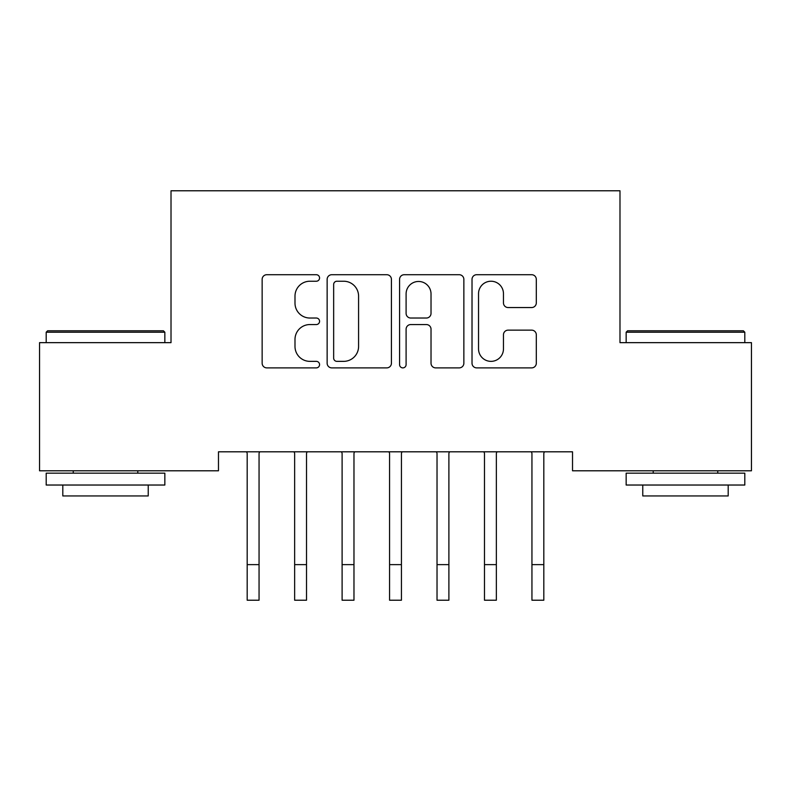 <?xml version="1.0" encoding="UTF-8"?>
<svg xmlns="http://www.w3.org/2000/svg" width="791" height="791" viewBox="0 0 791 791"><rect width="100%" height="100%" fill="white"/><g stroke="black" fill="none" stroke-linecap="round" stroke-linejoin="round"><path stroke-width="1.19" d="M319.564 277.967A3.263 3.263 0 0 0 316.301 274.714L266.804 274.714A4.657 4.657 0 0 0 262.147 279.371L262.147 363.227A4.657 4.657 0 0 0 266.804 367.884L316.301 367.884A3.263 3.263 0 0 0 319.564 364.621A3.263 3.263 0 0 0 316.301 361.358L309.904 361.358A14.91 14.91 0 0 1 294.994 346.448L294.994 339.468A14.91 14.91 0 0 1 309.904 324.557L316.301 324.557A3.263 3.263 0 0 0 319.564 321.294A3.263 3.263 0 0 0 316.301 318.031L309.904 318.031A14.91 14.91 0 0 1 294.994 303.131L294.994 296.141A14.91 14.91 0 0 1 309.904 281.23L316.301 281.23A3.263 3.263 0 0 0 319.564 277.967M531.641 307.551A4.657 4.657 0 0 0 536.308 302.894L536.308 279.371A4.657 4.657 0 0 0 531.641 274.714L476.676 274.714A4.657 4.657 0 0 0 472.019 279.371L472.019 363.227A4.657 4.657 0 0 0 476.676 367.884L531.641 367.884A4.657 4.657 0 0 0 536.308 363.227L536.308 334.811A4.657 4.657 0 0 0 531.641 330.144L508.119 330.144A4.657 4.657 0 0 0 503.462 334.811L503.462 348.9A12.458 12.458 0 0 1 491.003 361.358A12.458 12.458 0 0 1 478.535 348.9L478.535 293.698A12.458 12.458 0 0 1 491.003 281.23A12.458 12.458 0 0 1 503.462 293.698L503.462 302.894A4.657 4.657 0 0 0 508.119 307.551L531.641 307.551M572.526 451.809L218.474 451.809L218.474 470.793L39.55 470.793L39.55 342.651L171.014 342.651L171.014 190.779L619.986 190.779L619.986 342.651L751.45 342.651L751.45 470.793L572.526 470.793L572.526 451.809M391.426 279.371A4.657 4.657 0 0 0 386.769 274.714L331.795 274.714A4.657 4.657 0 0 0 327.138 279.371L327.138 363.227A4.657 4.657 0 0 0 331.795 367.884L386.769 367.884A4.657 4.657 0 0 0 391.426 363.227L391.426 279.371M404.231 274.714L459.205 274.714A4.657 4.657 0 0 1 463.862 279.371L463.862 363.227A4.657 4.657 0 0 1 459.205 367.884L435.683 367.884A4.657 4.657 0 0 1 431.026 363.227L431.026 329.214A4.657 4.657 0 0 0 426.359 324.557L410.756 324.557A4.657 4.657 0 0 0 406.099 329.214L406.099 364.621A3.263 3.263 0 0 1 402.837 367.884A3.263 3.263 0 0 1 399.574 364.621L399.574 279.371A4.657 4.657 0 0 1 404.231 274.714M336.917 281.23A3.263 3.263 0 0 0 333.654 284.493L333.654 358.096A3.263 3.263 0 0 0 336.917 361.358L343.67 361.358A14.91 14.91 0 0 0 358.58 346.448L358.58 296.141A14.91 14.91 0 0 0 343.67 281.23L336.917 281.23M431.026 293.926A12.458 12.458 0 0 0 418.558 281.467A12.458 12.458 0 0 0 406.099 293.926L406.099 313.374A4.657 4.657 0 0 0 410.756 318.031L426.359 318.031A4.657 4.657 0 0 0 431.026 313.374L431.026 293.926M246.584 451.809L247.188 453.302L247.188 564.626L259.053 564.626L259.053 453.302L259.656 451.809M247.188 564.626L247.188 600.221L259.053 600.221L259.053 564.626M294.044 451.809L294.647 453.302L294.647 564.626L306.512 564.626L306.512 453.302L307.116 451.809M294.647 564.626L294.647 600.221L306.512 600.221L306.512 564.626M341.504 451.809L342.108 453.302L342.108 564.626L353.973 564.626L353.973 453.302L354.576 451.809M342.108 564.626L342.108 600.221L353.973 600.221L353.973 564.626M46.194 332.21L47.618 330.786L163.421 330.786L164.844 332.21L46.194 332.21L46.194 342.651M164.844 485.031L46.194 485.031L46.194 473.166L164.844 473.166L164.844 485.031M148.233 485.031L148.233 495.947L62.805 495.947L62.805 485.031M626.156 332.21L627.579 330.786L743.382 330.786L744.806 332.21L626.156 332.21L626.156 342.651M744.806 485.031L626.156 485.031L626.156 473.166L744.806 473.166L744.806 485.031M728.195 485.031L728.195 495.947L642.767 495.947L642.767 485.031M388.964 451.809L389.567 453.302L389.567 564.626L401.433 564.626L401.433 453.302L402.036 451.809M389.567 564.626L389.567 600.221L401.433 600.221L401.433 564.626M436.424 451.809L437.028 453.302L437.028 564.626L448.892 564.626L448.892 453.302L449.496 451.809M437.028 564.626L437.028 600.221L448.892 600.221L448.892 564.626M483.884 451.809L484.488 453.302L484.488 564.626L496.353 564.626L496.353 453.302L496.956 451.809M484.488 564.626L484.488 600.221L496.353 600.221L496.353 564.626M531.344 451.809L531.947 453.302L531.947 564.626L543.812 564.626L543.812 453.302L544.416 451.809M531.947 564.626L531.947 600.221L543.812 600.221L543.812 564.626M247.188 600.221L259.053 600.221M294.647 600.221L306.512 600.221M342.108 600.221L353.973 600.221M389.567 600.221L401.433 600.221M437.028 600.221L448.892 600.221M484.488 600.221L496.353 600.221M531.947 600.221L543.812 600.221M164.844 342.651L164.844 332.21M137.792 473.166L137.792 470.793M73.247 473.166L73.247 470.793M744.806 342.651L744.806 332.21M717.753 473.166L717.753 470.793M653.208 473.166L653.208 470.793"/></g></svg>
